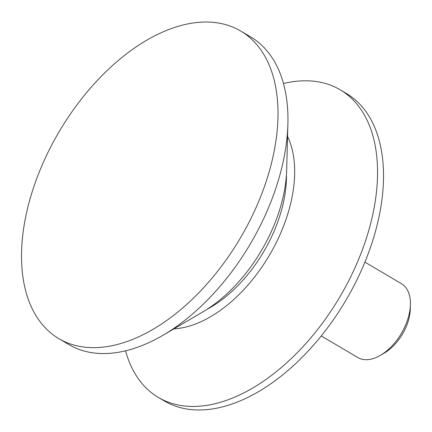 <?xml version="1.0" encoding="UTF-8"?>
<svg xmlns="http://www.w3.org/2000/svg" width="432" height="432" viewBox="0 0 432 432"><rect width="100%" height="100%" fill="white"/><g stroke="black" fill="none" stroke-linecap="round" stroke-linejoin="round"><path stroke-width="0.65" d="M321.289 335.972L357.826 357.556A42.881 25.218 -59.4 0 0 380.452 355.304A42.881 25.218 -59.4 0 0 409.007 314.815A42.881 25.218 -59.4 0 0 410.4 304.614A42.881 25.218 -59.4 0 0 401.452 283.711L364.916 262.127M380.452 355.304L384.383 353.003A37.082 21.805 -59.4 0 0 409.072 317.99A37.082 21.805 -59.4 0 0 410.276 309.166L410.4 304.614M58.887 338.672L68.839 344.552A178.675 105.079 -59.4 0 0 163.118 335.183A178.675 105.079 -59.4 0 0 282.08 166.466A178.675 105.079 -59.4 0 0 287.896 123.968A178.675 105.079 -59.4 0 0 250.603 36.882L240.646 31.001A178.675 105.079 -59.4 0 0 27.405 209.083A178.675 105.079 -59.4 0 0 58.887 338.672A178.675 105.079 -59.4 0 0 272.128 160.585A178.675 105.079 -59.4 0 0 240.646 31.001M163.118 335.183L202.813 311.909A120.069 70.61 -59.4 0 0 282.76 198.531A120.069 70.61 -59.4 0 0 286.664 169.97L287.896 123.968M206.782 309.479A108.632 63.887 -59.4 0 0 282.89 204.784A108.632 63.887 -59.4 0 0 286.448 174.62M125.555 350.833A178.675 105.079 -59.4 0 0 158.425 397.472A178.675 105.079 -59.4 0 0 371.666 219.391A178.675 105.079 -59.4 0 0 340.184 89.802A178.675 105.079 -59.4 0 0 283.473 83.516M173.869 328.882A120.069 70.61 -59.4 0 0 290.72 203.234A120.069 70.61 -59.4 0 0 287.561 136.431M158.425 397.472L164.398 400.999A178.675 105.079 -59.4 0 0 377.638 222.917A178.675 105.079 -59.4 0 0 346.156 93.328L340.184 89.802"/></g></svg>
